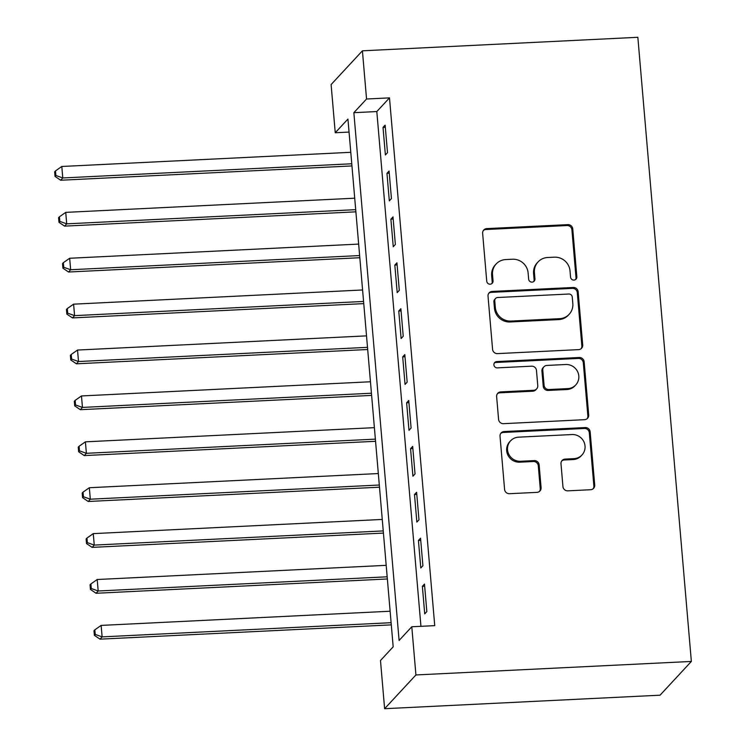 <?xml version="1.0" encoding="UTF-8"?>
<svg xmlns="http://www.w3.org/2000/svg" width="746" height="746" viewBox="0 0 746 746"><rect width="100%" height="100%" fill="white"/><g stroke="black" fill="none" stroke-linecap="round" stroke-linejoin="round"><path stroke-width="1.12" d="M573.972 280.086A3.217 3.105 42.8 0 0 576.854 276.775L572.751 228.91A4.597 4.429 42.8 0 0 567.865 224.63L486.756 228.612A4.597 4.429 42.8 0 0 482.634 233.33L486.737 281.195A3.217 3.105 42.8 0 0 492.248 283.228A3.217 3.105 42.8 0 0 493.05 280.888L492.519 274.696A14.715 14.183 42.8 0 1 496.146 263.981A14.715 14.183 42.8 0 1 505.695 259.571L512.455 259.235A14.715 14.183 42.8 0 1 528.112 272.943L528.644 279.135A3.217 3.105 42.8 0 0 534.155 281.177A3.217 3.105 42.8 0 0 534.947 278.827L534.416 272.635A14.715 14.183 42.8 0 1 538.053 261.921A14.715 14.183 42.8 0 1 547.601 257.51L554.362 257.184A14.715 14.183 42.8 0 1 570.019 270.891L570.55 277.083A3.217 3.105 42.8 0 0 573.972 280.086M575.595 279.526A3.217 3.105 42.8 0 0 576.015 277.689L571.912 229.824A4.597 4.429 42.8 0 0 567.016 225.544L485.907 229.516A4.597 4.429 42.8 0 0 483.38 230.477M491.782 283.639A3.217 3.105 42.8 0 0 492.201 281.801L491.67 275.6L492.519 274.696M533.688 281.587A3.217 3.105 42.8 0 0 534.108 279.741L533.577 273.549L534.416 272.635M562.941 486.56A4.597 4.429 42.8 0 0 567.837 490.84L590.59 489.73A4.597 4.429 42.8 0 0 594.711 485.003L590.151 431.85A4.597 4.429 42.8 0 0 585.256 427.561L504.156 431.542A4.597 4.429 42.8 0 0 500.034 436.27L504.585 489.423A4.597 4.429 42.8 0 0 509.481 493.703L536.971 492.36A4.597 4.429 42.8 0 0 541.083 487.632L539.134 464.879A4.597 4.429 42.8 0 0 534.248 460.599L520.615 461.27A12.3 11.861 42.8 0 1 510.562 440.858A12.3 11.861 42.8 0 1 518.545 437.165L571.94 434.545A12.3 11.861 42.8 0 1 581.992 454.967A12.3 11.861 42.8 0 1 574.01 458.65L565.114 459.088A4.597 4.429 42.8 0 0 560.992 463.807L562.941 486.56M411.792 626.761L415.923 674.953L691.356 661.441L637.849 37.3L362.416 50.812L366.547 99.004L353.856 112.683L399.101 640.45L411.792 626.761L434.741 625.642L389.496 97.875L366.547 99.004M578.579 349.632A4.597 4.429 42.8 0 0 582.701 344.904L578.141 291.751A4.597 4.429 42.8 0 0 573.245 287.471L492.146 291.444A4.597 4.429 42.8 0 0 488.024 296.171L492.574 349.324A4.597 4.429 42.8 0 0 497.47 353.613L578.579 349.632M584.146 361.801L588.706 414.953A4.597 4.429 42.8 0 1 584.584 419.681L503.475 423.663A4.597 4.429 42.8 0 1 498.58 419.373L496.631 396.63A4.597 4.429 42.8 0 1 500.752 391.902L533.651 390.289A4.597 4.429 42.8 0 0 537.763 385.561L536.477 370.473A4.597 4.429 42.8 0 0 531.581 366.183L497.34 367.871A3.217 3.105 42.8 0 1 494.701 362.528A3.217 3.105 42.8 0 1 496.799 361.558L579.25 357.511A4.597 4.429 42.8 0 1 584.146 361.801L583.297 362.715L587.857 415.867L588.706 414.953M387.5 152.678L385.132 125.141L383.024 127.417L385.384 154.954L387.5 152.678M391.436 198.567L389.067 171.03L386.96 173.314L389.319 200.851L391.436 198.567M395.361 244.464L393.002 216.927L390.885 219.203L393.254 246.74L395.361 244.464M399.296 290.353L396.937 262.816L394.82 265.1L397.189 292.637L399.296 290.353M403.232 336.25L400.872 308.713L398.756 310.989L401.115 338.525L403.232 336.25M407.167 382.139L404.808 354.602L402.691 356.886L405.05 384.414L407.167 382.139M411.102 428.027L408.743 400.499L406.626 402.775L408.985 430.311L411.102 428.027M415.037 473.924L412.678 446.388L410.561 448.663L412.92 476.2L415.037 473.924M418.972 519.813L416.613 492.276L414.496 494.561L416.855 522.097L418.972 519.813M422.907 565.71L420.548 538.174L418.431 540.449L420.791 567.986L422.907 565.71M389.496 97.875L376.814 111.555L420.94 626.314M422.367 586.347L424.726 613.883L426.843 611.599L424.483 584.062L422.367 586.347L424.67 586.235M349.053 132.07L335.243 132.751L347.934 119.071L393.179 646.829L380.488 660.508L384.619 708.7L660.061 695.188L691.356 661.441M335.243 132.751L331.112 84.559L362.416 50.812M384.619 708.7L415.923 674.953M376.814 111.555L353.856 112.683M383.024 127.417L385.318 127.305M386.96 173.314L389.253 173.203M390.885 219.203L393.189 219.091M394.82 265.1L397.124 264.989M398.756 310.989L401.059 310.877M402.691 356.886L404.994 356.775M406.626 402.775L408.929 402.663M410.561 448.663L412.864 448.551M414.496 494.561L416.8 494.449M418.431 540.449L420.735 540.337M538.053 261.921L537.204 262.834A14.715 14.183 42.8 0 0 533.577 273.549M496.146 263.981L495.297 264.895A14.715 14.183 42.8 0 0 491.67 275.6M581.106 348.68A4.597 4.429 42.8 0 0 581.852 345.818L577.292 292.665A4.597 4.429 42.8 0 0 572.406 288.376L491.297 292.357A4.597 4.429 42.8 0 0 488.77 293.309M572.257 297.02A3.217 3.105 42.8 0 0 568.834 294.017L497.638 297.514A3.217 3.105 42.8 0 0 494.757 300.815L495.316 307.352A14.715 14.183 42.8 0 0 510.973 321.06L559.631 318.673A14.715 14.183 42.8 0 0 569.189 314.262A14.715 14.183 42.8 0 0 572.816 303.547L572.257 297.02M495.549 298.475L494.701 299.388A3.217 3.105 42.8 0 0 493.908 301.729L494.757 300.815M569.189 314.262L568.34 315.176A14.715 14.183 42.8 0 1 558.791 319.586L510.124 321.974A14.715 14.183 42.8 0 1 494.467 308.266L493.908 301.729M587.111 418.73A4.597 4.429 42.8 0 0 587.857 415.867M536.635 388.908L535.787 389.822A4.597 4.429 42.8 0 1 532.803 391.202L499.904 392.816A4.597 4.429 42.8 0 0 497.377 393.767M583.297 362.715A4.597 4.429 42.8 0 0 578.411 358.425L495.95 362.472A3.217 3.105 42.8 0 0 494.328 363.022M567.781 388.61A12.3 11.861 42.8 0 0 577.572 371.564A12.3 11.861 42.8 0 0 565.71 364.514L546.902 365.437A4.597 4.429 42.8 0 0 542.78 370.165L544.076 385.253A4.597 4.429 42.8 0 0 548.963 389.533L567.781 388.61L566.932 389.524A12.3 11.861 42.8 0 0 574.914 385.841L575.763 384.927M543.918 366.818L543.069 367.722A4.597 4.429 42.8 0 0 541.932 371.07L542.78 370.165M566.932 389.524L548.123 390.447A4.597 4.429 42.8 0 1 543.228 386.167L541.932 371.07M581.992 454.967L581.153 455.871A12.3 11.861 42.8 0 1 573.161 459.564L564.265 459.993A4.597 4.429 42.8 0 0 561.738 460.953M510.562 440.858L509.714 441.763A12.3 11.861 42.8 0 0 519.766 462.184L520.615 461.27M539.498 491.409A4.597 4.429 42.8 0 0 540.244 488.546L538.295 465.793A4.597 4.429 42.8 0 0 533.399 461.513L519.766 462.184M593.117 488.77A4.597 4.429 42.8 0 0 593.863 485.916L589.303 432.755A4.597 4.429 42.8 0 0 584.416 428.474L503.308 432.456A4.597 4.429 42.8 0 0 500.78 433.407M350.788 152.305L61.797 166.479L62.776 177.958L60.668 180.234L351.953 165.938M55.885 175.487L55.493 170.899L54.645 171.813L55.036 176.401L55.885 175.487L62.776 177.958L351.767 163.775M55.493 170.899L61.797 166.479M60.668 180.234L55.036 176.401M354.723 198.194L65.732 212.377L66.711 223.847L64.604 226.131L355.889 211.836M59.82 221.385L59.419 216.797L58.58 217.701L58.971 222.299L59.82 221.385L66.711 223.847L355.702 209.663M59.419 216.797L65.732 212.377M64.604 226.131L58.971 222.299M358.649 244.091L69.667 258.265L70.646 269.744L68.529 272.02L359.824 257.724M63.755 267.273L63.354 262.685L62.515 263.599L62.906 268.187L63.755 267.273L70.646 269.744L359.637 255.561M63.354 262.685L69.667 258.265M68.529 272.02L62.906 268.187M362.584 289.98L73.602 304.163L74.581 315.633L72.465 317.917L363.759 303.622M67.681 313.171L67.289 308.583L66.45 309.487L66.842 314.075L67.681 313.171L74.581 315.633L363.572 301.449M67.289 308.583L73.602 304.163M72.465 317.917L66.842 314.075M366.519 335.868L77.537 350.051L78.517 361.521L76.4 363.806L367.694 349.51M71.616 359.059L71.224 354.471L70.385 355.385L70.777 359.973L71.616 359.059L78.517 361.521L367.508 347.347M71.224 354.471L77.537 350.051M76.4 363.806L70.777 359.973M370.454 381.765L81.473 395.949L82.452 407.419L80.335 409.694L371.629 395.408M75.551 404.957L75.159 400.36L74.311 401.273L74.712 405.861L75.551 404.957L82.452 407.419L371.443 393.235M75.159 400.36L81.473 395.949M80.335 409.694L74.712 405.861M374.389 427.654L85.398 441.837L86.387 453.307L84.27 455.592L375.564 441.296M79.486 450.845L79.095 446.257L78.246 447.171L78.647 451.759L79.486 450.845L86.387 453.307L375.378 439.133M79.095 446.257L85.398 441.837M84.27 455.592L78.647 451.759M378.325 473.551L89.334 487.725L90.322 499.205L88.205 501.48L379.49 487.194M83.421 496.733L83.03 492.146L82.181 493.059L82.573 497.647L83.421 496.733L90.322 499.205L379.313 485.021M83.03 492.146L89.334 487.725M88.205 501.48L82.573 497.647M382.26 519.44L93.269 533.623L94.257 545.093L92.14 547.377L383.425 533.082M87.357 542.631L86.965 538.043L86.116 538.957L86.508 543.545L87.357 542.631L94.257 545.093L383.239 530.919M86.965 538.043L93.269 533.623M92.14 547.377L86.508 543.545M386.195 565.337L97.204 579.511L98.192 590.991L96.075 593.266L387.361 578.971M91.292 588.519L90.9 583.932L90.052 584.845L90.443 589.433L91.292 588.519L98.192 590.991L387.174 576.807M90.9 583.932L97.204 579.511M96.075 593.266L90.443 589.433M390.13 611.226L101.139 625.409L102.127 636.879L100.011 639.163L391.296 624.868M95.227 634.417L94.835 629.829L93.987 630.734L94.378 635.331L95.227 634.417L102.127 636.879L391.109 622.696M94.835 629.829L101.139 625.409M100.011 639.163L94.378 635.331M576.015 277.689L576.854 276.775M492.201 281.801L493.05 280.888M534.108 279.741L534.947 278.827M485.907 229.516L486.756 228.612M567.016 225.544L567.865 224.63M571.912 229.824L572.751 228.91M491.297 292.357L492.146 291.444M572.406 288.376L573.245 287.471M577.292 292.665L578.141 291.751M581.852 345.818L582.701 344.904M494.467 308.266L495.316 307.352M510.124 321.974L510.973 321.06M558.791 319.586L559.631 318.673M499.904 392.816L500.752 391.902M532.803 391.202L533.651 390.289M495.95 362.472L496.799 361.558M578.411 358.425L579.25 357.511M543.228 386.167L544.076 385.253M548.123 390.447L548.963 389.533M564.265 459.993L565.114 459.088M573.161 459.564L574.01 458.65M533.399 461.513L534.248 460.599M538.295 465.793L539.134 464.879M540.244 488.546L541.083 487.632M503.308 432.456L504.156 431.542M584.416 428.474L585.256 427.561M589.303 432.755L590.151 431.85M593.863 485.916L594.711 485.003"/></g></svg>
